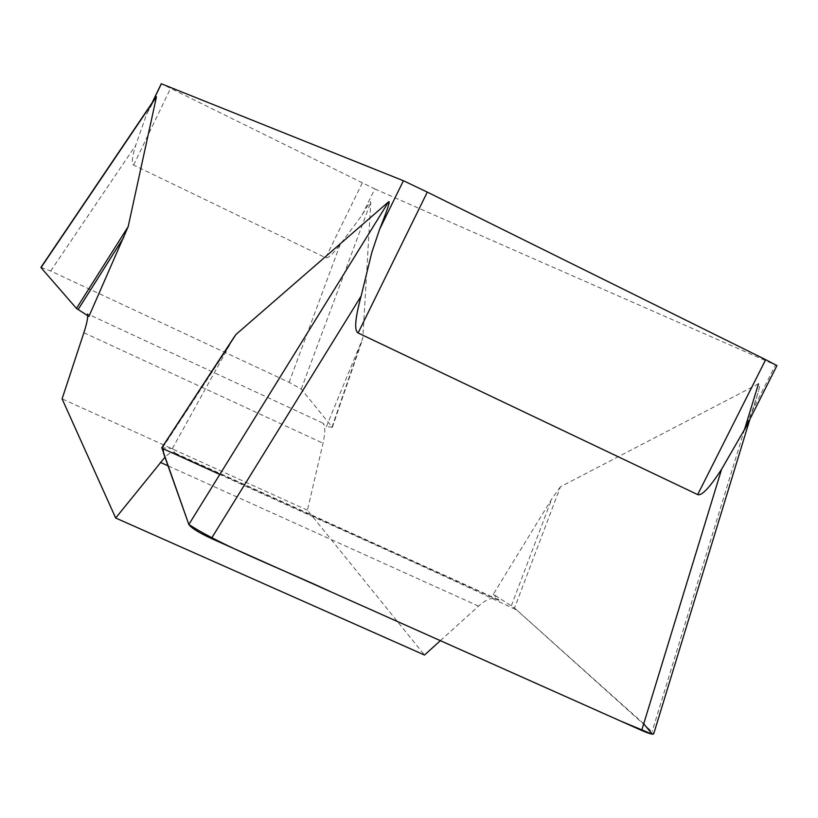<?xml version="1.0" encoding="UTF-8"?>
<svg xmlns="http://www.w3.org/2000/svg" width="818" height="818" viewBox="0 0 818 818"><rect width="100%" height="100%" fill="white"/><g stroke="black" fill="none" stroke-linecap="round" stroke-linejoin="round"><path stroke-width="0.61" stroke-dasharray="4.09 3.07" d="M155.727 97.485L146.637 114.193L135.696 145.369C132.087 157.23 131.391 163.794 133.62 165.072L325.687 257.752C327.987 258.652 332.814 254.234 340.176 244.49L362.077 215.062C367.865 205.103 370.769 200.768 370.789 202.046L362.803 338.253L326.362 426.628L322.885 423.131C325.37 425.892 325.411 432.589 323.028 443.223L307.435 510.207L424.522 655.034M362.077 215.062L374.859 188.948L161.361 83.784M560.432 486.761L551.721 499.021L493.336 594.226L514.532 608.06L560.432 486.761L758.47 383.857C759.902 383.141 759.922 385.534 758.552 391.035L752.039 411.423L744.339 429.808M776.957 365.585L775.464 364.971L752.039 411.423M374.859 188.948L775.464 364.971M440.391 640.668L478.53 606.118C486.986 598.592 493.755 596.516 498.837 599.911L493.336 594.226M87.649 315.666L87.189 313.723L88.906 316.454M161.811 447.712L172.383 448.55L175.134 453.1C173.027 451.188 169.633 452.558 164.95 457.211M172.383 448.55L233.662 337.793M307.435 510.207L62.096 398.857M40.9 267.384L50.665 271.003L289.112 382.333L301.249 389.092L332.21 427.16L326.362 426.628M514.532 608.06L653.848 733.378M511.352 605.76L551.721 499.021M162.659 447.63L228.017 347.66M331.873 427.446L358.918 348.836M332.21 427.16L362.803 338.253M643.725 723.787L516.904 610.187C428.151 567.733 321.494 521.076 219.827 474.44M133.62 165.072L170.563 88.416M362.302 182.884L325.687 257.752M152.373 102.444L148.467 110.573M83.865 332.732L323.028 443.223M322.885 423.131L87.189 313.723M478.53 606.118L168.007 465.82M175.717 453.816L499.931 600.841M744.544 429.378L652.181 731.364M301.249 389.092L370.789 202.046M340.176 244.49L289.112 382.333M50.665 271.003L135.696 145.369M146.606 114.213L152.005 102.986M175.134 453.1L498.837 599.911M749.973 419.061L758.552 391.035M332.312 427.333L361.883 341.372"/><path stroke-width="1.23" d="M161.361 83.784L403.417 180.737L427.303 192.107L358.11 332.977L697.693 494.593C701.691 496.107 709.666 487.64 721.619 469.205L744.339 429.808M697.693 494.593L765.679 359.685L427.303 192.107M358.11 332.977C354.092 330.676 355.094 318.386 361.116 296.106L371.832 252.404L379.532 229.459C387.527 209.531 390.534 200.328 388.56 201.841L235.993 334.46L233.662 337.793M765.679 359.685L776.957 365.585L744.462 430.012M87.649 315.666C87.771 318.938 86.514 324.634 83.865 332.732L62.096 398.857L115.675 518.009L424.522 655.034L440.391 640.668M164.95 457.211L115.675 518.009M128.17 226.658L88.906 316.454L76.473 308.437L128.17 226.658L156.463 96.8L155.727 97.485M76.473 308.437L41.012 267.609L156.463 96.8M653.848 733.378C653.95 734.993 649.901 734.012 641.68 730.454L211.371 538.52C198.702 532.6 191.187 527.927 188.835 524.502L161.811 447.712M161.708 448.09L235.993 334.46M78.078 309.633L123.784 237.332M219.827 474.44L163.283 448.806L163.539 453.244L188.825 524.461C223.498 546.945 283.918 569.778 331.137 591.935L620.32 720.924L652.396 734.278L643.725 723.787M161.381 83.753L152.373 102.444M379.532 229.459L403.417 180.737M168.007 465.82L160.369 462.374M188.835 524.502L388.56 201.841M758.47 383.857L744.544 429.378M361.116 296.106L211.371 538.52M641.68 730.454L721.619 469.205M152.005 102.986L161.289 83.722M161.688 447.916L234.357 336.73M654.083 732.621L749.973 419.061M41.033 267.189L156.115 96.913"/></g></svg>
